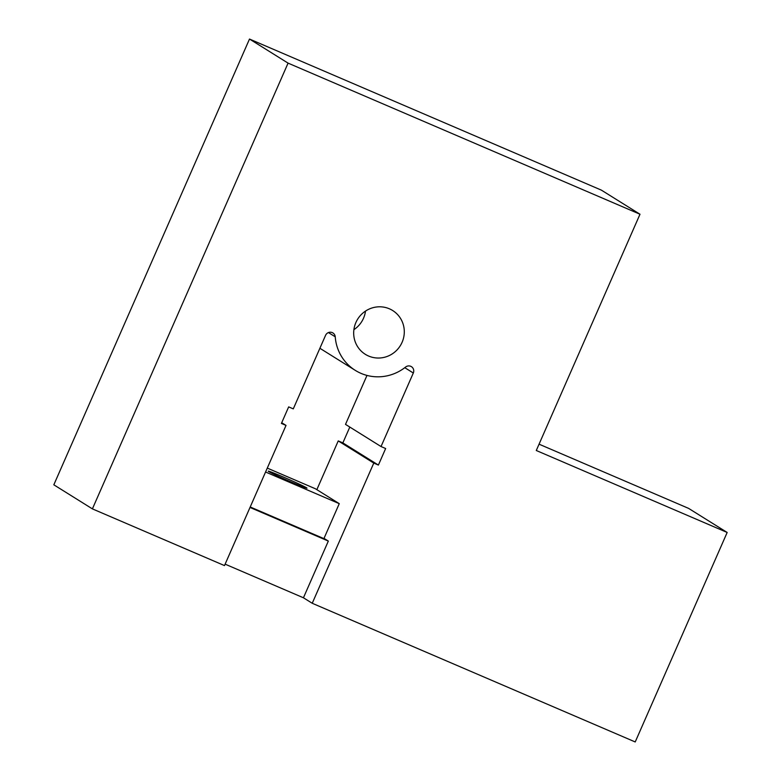 <?xml version="1.0" encoding="UTF-8"?>
<svg xmlns="http://www.w3.org/2000/svg" width="781" height="781" viewBox="0 0 781 781"><rect width="100%" height="100%" fill="white"/><g stroke="black" fill="none" stroke-linecap="round" stroke-linejoin="round"><path stroke-width="1.17" d="M328.42 332.56L335.234 336.806A5.164 5.028 122 0 0 325.57 335.332L293.285 408.873L288.667 406.891L281.404 423.429L286.022 425.411L224.489 565.59L92.402 508.88L53.83 484.806L249.5 39.05L601.419 190.154L639.99 214.238L536.283 450.5L727.17 532.466L688.598 508.382L539.056 444.174M727.17 532.466L635.217 741.95L312.234 603.274L303.438 597.777L225.123 564.155M249.5 39.05L288.072 63.124L639.99 214.238M288.072 63.124L92.402 508.88M335.234 336.806A44.751 43.531 122 0 0 355.296 370.379A44.751 43.531 122 0 0 405.622 367.031A5.164 5.028 122 0 1 413.315 373.006L404.783 367.685M312.234 603.274L373.777 463.084L378.394 465.066L385.648 448.528L381.03 446.547L413.315 373.006M402.078 342.332A25.822 25.119 122 0 0 392.658 310.516A25.822 25.119 122 0 0 355.902 322.504A25.822 25.119 122 0 0 365.323 354.32A25.822 25.119 122 0 0 402.078 342.332M365.508 311.072A25.822 25.119 -58 0 1 363.507 318.257A25.822 25.119 -58 0 1 353.891 329.68M250.008 507.445L328.332 541.077L324.017 538.382M286.022 425.411L281.716 422.726M316.842 489.658L338.241 440.914L342.859 442.895L349.81 427.061M381.03 446.547L345.505 424.376L366.992 375.427M328.332 541.077L303.438 597.777M378.394 465.066L342.859 442.895M373.777 463.084L338.241 440.914M265.569 472.007L339.266 503.657L315.407 488.76L267.287 468.102M339.266 503.657L323.91 538.617L250.223 506.976M300.353 485.841A21.165 0.722 23.7 0 0 307.001 488.174A21.165 0.722 23.7 0 0 295.784 482.531A21.165 0.722 23.7 0 0 274.902 473.491A21.165 0.722 23.7 0 0 268.244 471.158A21.165 0.722 23.7 0 0 279.461 476.81A21.165 0.722 23.7 0 0 300.353 485.841M319.888 348.277L355.296 370.379"/></g></svg>
